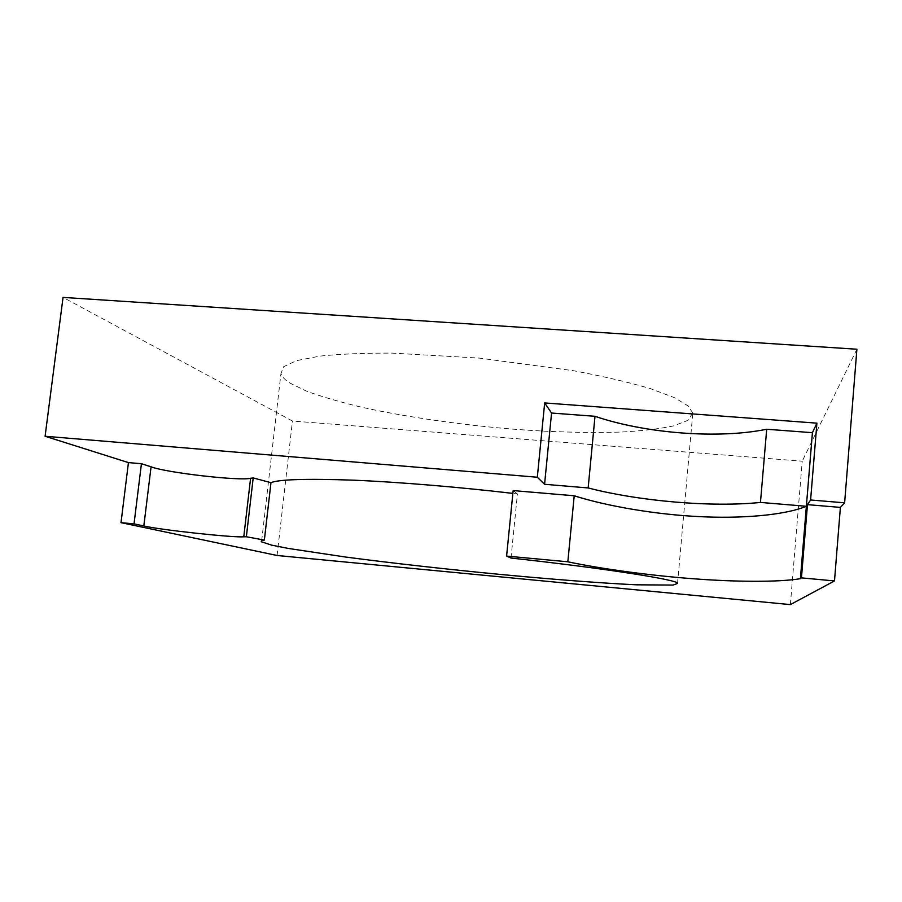 <?xml version="1.0" encoding="UTF-8"?>
<svg xmlns="http://www.w3.org/2000/svg" width="902" height="902" viewBox="0 0 902 902"><rect width="100%" height="100%" fill="white"/><g stroke="black" fill="none" stroke-linecap="round" stroke-linejoin="round"><path stroke-width="0.68" stroke-dasharray="4.51 3.38" d="M790.366 604.599L802.228 461.181L292.451 421.02L63.05 297.401M856.9 349.232L802.228 461.181M692.747 413.06L687.865 420.388L673.681 425.879C659.678 428.867 641.965 430.93 620.542 432.092C585.646 432.994 549.825 432.013 513.069 429.149C465.15 425.282 408.178 417.525 361.454 407.174C339.366 401.875 320.954 396.485 306.252 391.028L290.241 383.226C285.021 380.035 281.931 376.799 280.95 373.529L283.69 366.697L296.42 360.676L319.725 356.132C340.336 353.99 364.498 352.986 392.212 353.11L479.345 358.105L573.559 370.722C603.404 376.348 629.021 382.324 650.421 388.627L674.572 397.726L688.26 406.001L692.747 413.06M511.017 558.056L517.421 493.946L512.877 493.405M513.159 490.587L517.421 493.946M277.094 555.485L292.451 421.02M261.681 540.783L280.95 373.529M692.747 413.838L677.515 583.695"/><path stroke-width="1.35" d="M143.824 525.956C159.079 529.756 233.584 537.817 243.777 536.803L250.587 478.263C240.214 481.183 166.013 472.693 151.074 466.808L143.824 525.956L134.026 523.87L141.434 463.707L128.445 462.602L45.1 436.264L537.321 477.237L544.673 402.946L551.573 413.037L595.004 416.307C645.156 433.422 718.116 439.195 766.7 429.251L760.465 502.425L806.365 506.281L800.412 578.678L801.45 577.878L807.47 504.646L810.605 499.99L844.622 502.82L840.382 507.398L807.47 504.646M537.321 477.237L544.571 484.284L551.573 413.037M800.412 578.678C778.37 582.388 733.924 581.891 692.916 578.723C651.921 575.668 602.615 569.151 567.843 561.799L506.586 556.094L511.017 558.056C606.245 568.407 680.739 580.324 677.458 583.481L673.05 585.071L636.395 584.812C599.176 583.053 546.172 578.813 498.468 574.247C450.199 569.613 392.573 563.243 344.97 556.951L288.369 548.45L271.682 545.146L261.557 541.831C260.678 541.076 261.614 540.49 264.354 540.095L246.359 536.758L253.191 477.936L270.972 482.671C278.876 479.39 306.24 478.556 353.065 480.157C399.857 482.074 461.723 487.384 512.877 493.405M243.777 536.803L246.359 536.758M134.026 523.87L121.003 522.653L277.094 555.485L790.366 604.599L834.497 580.933L801.45 577.878M595.004 416.307L588.149 487.948C638.898 501.174 712.084 507.51 760.465 502.425M264.354 540.095L270.972 482.671M45.1 436.264L63.05 297.401L856.9 349.232L844.622 502.82M834.497 580.933L840.382 507.398M544.571 484.284L588.149 487.948M250.587 478.263L253.191 477.936M766.7 429.251L812.42 432.689L806.365 506.281C783.973 515.527 739.369 518.808 698.441 516.564C657.502 514.568 608.5 506.676 574.213 495.784L567.843 561.799M812.42 432.689L816.908 423.151L810.605 499.99M128.445 462.602L121.003 522.653M544.673 402.946L816.908 423.151M574.213 495.784L513.159 490.587L506.586 556.094M151.074 466.808L141.434 463.707M261.557 541.831L261.681 540.783"/></g></svg>
